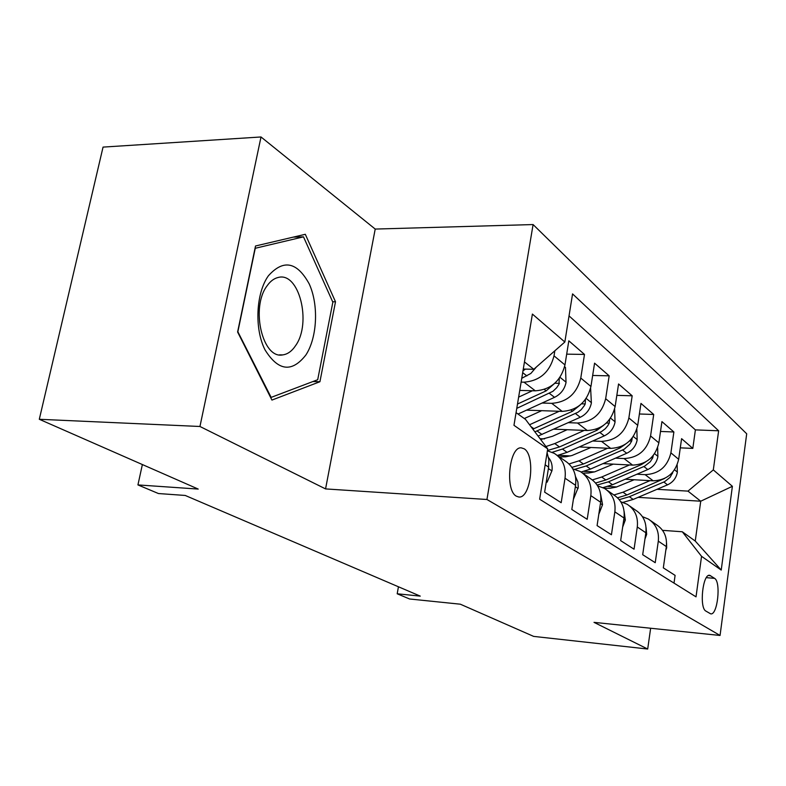<?xml version="1.0" encoding="UTF-8"?>
<svg xmlns="http://www.w3.org/2000/svg" width="786" height="786" viewBox="0 0 786 786"><rect width="100%" height="100%" fill="white"/><g stroke="black" fill="none" stroke-linecap="round" stroke-linejoin="round"><path stroke-width="1.18" d="M516.412 496.202L518.691 496.978C530.825 499.11 535.747 455.349 524.174 448.806L521.295 447.853C509.249 446.301 504.74 490.552 516.412 496.202M261.011 136.97L103.054 147.1L39.3 419.282L199.949 426.484L325.561 488.912L486.947 499.493L533.095 224.56L375.217 229.07L261.011 136.97L199.949 426.484M486.947 499.493L720.055 635.461L746.7 433.793L533.095 224.56M720.055 635.461L594.01 622.355L647.693 649.03L650.641 628.24M647.693 649.03L533.655 636.395L460.341 604.198L409.594 598.991L397.195 593.784L420.255 596.122L185.231 495.455L158.448 493.539L137.933 484.923L198.21 489.069L39.3 419.282M545.15 464.801L548.628 467.149L544.629 492.144L561.184 502.706L565.026 478.212L575.568 485.326C576.796 474.43 573.259 466.255 564.957 460.802L557.019 455.251M575.568 485.326L571.815 509.485L587.191 519.3L590.817 495.622L600.632 502.244C601.781 491.692 598.293 483.763 590.198 478.438L582.907 473.349M600.632 502.244L597.085 525.608L611.429 534.755L614.848 511.833L624.005 518.013C625.076 507.795 621.657 500.093 613.738 494.885L607.047 490.209M624.005 518.013L620.655 540.64L634.056 549.188L637.289 526.984L645.856 532.761C646.858 522.857 643.498 515.361 635.766 510.271L629.606 505.968M645.856 532.761L642.693 554.7L655.229 562.697L658.304 541.161C659.267 531.424 655.937 524.056 648.312 519.035L642.457 516.677M625.224 479.254L653.176 480.816C666.842 480.187 675.341 473.015 678.672 459.309L681.59 438.667L692.81 448.403L680.293 447.843M636.925 474.213L645.11 474.656C658.914 473.997 667.51 466.727 670.9 452.854L673.877 431.976L660.505 431.445M673.877 431.976L661.93 421.61L658.855 442.862C655.386 456.99 646.642 464.408 632.622 465.125L603.009 463.612M579.262 446.949L610.712 448.393C625.096 447.578 634.096 439.885 637.721 425.314L640.963 403.415L653.706 414.477L639.401 413.986M553.835 429.166L587.299 430.522C602.066 429.598 611.351 421.61 615.133 406.568L618.562 383.981L632.18 395.8L616.833 395.368M526.512 410.154L562.236 411.383C577.405 410.331 586.975 402.039 590.944 386.486L594.57 363.171L609.17 375.836L592.654 375.462M519.752 390.406L535.315 390.829C550.917 389.64 560.801 381.004 564.967 364.93L568.818 340.819L584.489 354.427L566.686 354.152M714.582 578.358L709.748 575.342C702.812 573.21 699.049 607.942 705.907 611.095L710.583 613.797C717.451 616.018 721.263 581.935 714.582 578.358L706.359 577.661M516.058 412.64L525.549 419.429L547.704 448.875L539.638 499.218L696.023 596.849L701.544 556.321L682.297 531.768L662.539 530.344M547.704 448.875L513.965 425.305L532.397 314.076L564.839 342.018L572.562 293.905L718.64 430.787L713.315 469.89L732.385 486.308L721.224 570.066L701.544 556.321M521.118 382.114L523.997 382.183L535.315 390.829M542.075 403.031L551.703 403.336L562.236 411.383M568.268 422.671L577.484 423.025L587.299 430.522M540.041 438.696L544.6 438.893M592.693 441.005L601.536 441.388L610.712 448.393M558.05 455.32L570.44 455.929M615.526 458.15L624.035 458.562L632.622 465.125M583.988 471.354L594.422 471.914M692.81 448.403L695.394 429.883L569.035 315.884M554.847 350.792L554.022 355.852C549.778 372.151 539.766 380.935 523.997 382.183M584.489 354.427L580.775 378.056C576.737 393.806 567.04 402.236 551.703 403.336M609.17 375.836L605.662 398.708C601.801 413.947 592.408 422.053 577.484 423.025M632.18 395.8L628.869 417.965C625.184 432.722 616.077 440.533 601.536 441.388M653.706 414.477L650.572 435.975C647.035 450.28 638.193 457.806 624.035 458.562M674.015 583.104L675.095 575.372L663.325 567.865L666.332 546.575C667.275 536.966 663.964 529.666 656.408 524.694L650.729 520.725M682.297 531.768L695.256 541.053L700.729 501.213L687.966 491.122L713.315 469.89M638.094 497.351L700.729 501.213L732.385 486.308M607.883 486.426L616.784 486.947M657.017 489.305L687.966 491.122M142.374 464.546L137.933 484.923M398.443 586.778L397.195 593.784M523.289 369.066L533.782 369.282L524.468 361.924M695.394 429.883L718.64 430.787M620.783 501.763L627.13 504.239C634.931 509.367 638.32 516.952 637.289 526.984M597.606 485.836L604.513 488.44C612.5 493.687 615.949 501.488 614.848 511.833M572.778 468.81L580.314 471.531C588.498 476.906 591.996 484.933 590.817 495.622M547.4 450.771L554.356 453.394C562.737 458.896 566.293 467.169 565.026 478.212M548.628 467.149L548.844 459.672L547.095 452.687M564.839 342.018L533.782 369.282M695.256 541.053L721.224 570.066M325.561 488.912L375.217 229.07M237.608 332.006L271.936 400.074L319.922 381.731L335.504 301.765L305.312 234.297L255.519 245.989L237.608 332.006M332.655 301.775L335.504 301.765M312.907 381.544L319.922 381.731M665.811 550.288L666.675 547.813L666.567 543.313M634.164 479.755L616.185 487.124L610.241 488.253L604.326 488.332M650.022 480.639L623.013 492.193L613.895 494.984M677.159 464.939L677.336 472.366C676.186 478.153 672.914 482.319 667.52 484.844L633.192 499.434L623.023 502.362M664.75 478.379L626.914 494.974L617.55 497.793M619.26 499.641L629.36 496.713L664.651 481.651L670.114 477.328L672.954 471.924M305.921 354.938C317.318 337.371 318.811 304.781 309.173 283.834C296.97 261.728 283.363 259.066 268.35 275.847C255.931 293.237 254.32 328.745 264.99 349.819C278.254 371.13 291.901 372.829 305.921 354.938M295.624 345.585C311.963 322.977 299.073 271.18 277.989 277.527C273.921 278.509 270.286 281.29 267.063 285.849C250.361 307.601 262.544 359.32 282.734 354.899C287.637 354.24 291.94 351.136 295.624 345.585M237.922 331.476L255.254 248.278L303.494 236.851L332.842 302.197L317.701 379.726L271.15 397.392L237.716 331.476M293.296 237.117L303.494 236.851M270.571 397.382L271.15 397.392M644.952 539.068L646.672 534.333L646.072 527.642M622.669 527.082L625.332 519.978L624.133 511.48M598.814 514.24L602.557 504.641L600.671 494.532M573.397 499.307L578.27 487.32L577.916 482.034L575.529 476.621M613.247 464.133L594.747 471.826L588.685 473.015L582.652 473.133M629.498 464.968L601.703 477.014L592.379 479.922M657.646 447.715L657.882 456.666C656.683 462.63 653.313 466.923 647.772 469.547L612.53 484.716L603.009 487.625M645.719 461.903L641.386 464.605L605.859 479.971L595.601 483.036M597.105 485.041L608.452 481.818L644.677 466.157L650.307 461.687L652.724 457.865L653.274 455.467M590.954 447.489L571.874 455.546L565.645 456.804L559.436 456.951M607.627 448.256L578.997 460.842L569.054 463.956M636.847 429.166L637.161 439.944C635.903 446.084 632.425 450.516 626.727 453.257L590.532 469.055L581.109 472.022M625.361 444.267L619.928 447.991L583.428 463.995L571.884 467.365M574.949 469.281L586.199 465.96L624.222 449.209L629.783 444.277L631.698 441.064L632.219 437.979M567.168 429.706L552.489 436.289L540.67 439.531M584.263 430.394L554.759 443.569L545.946 446.536M614.632 409.074L615.045 422.092C613.728 428.429 610.142 433.017 604.287 435.866L567.079 452.353L557.333 455.477M603.55 425.354L597.016 430.237L559.485 446.939L547.449 450.516M552.214 452.284L562.442 449.052L601.536 431.573L605.358 428.655L607.824 425.658L609.238 423.133L609.661 419.36M541.701 410.675L524.291 418.535M559.259 411.275L529.548 424.754M590.62 388.215L591.386 403.002C590.001 409.535 586.297 414.301 580.274 417.268L538.066 436.063M580.137 405.036L572.483 411.245L532.859 429.146M534.902 431.868L578.103 412.169L581.198 409.653L584.283 405.704L585.216 403.945L585.423 399.494M546.319 481.612L547.144 482.152L551.998 470.598C552.627 465.528 551.467 461.185 548.53 457.57M546.241 482.103L547.144 482.152M532.427 390.75L518.632 397.117M564.623 366.708L565.468 367.406L566.028 382.536C564.574 389.286 560.742 394.228 554.533 397.333L518.023 414.045M554.936 383.136L546.172 390.858L517.483 404.053M516.766 408.376L552.931 391.31L556.675 387.744L558.984 384.285L559.308 378.272M536.425 366.954L530.855 373.458L521.757 378.292M522.995 370.805L525.48 369.106M645.11 474.656L653.176 480.816M670.9 452.854L678.672 459.309M554.022 355.852L564.967 364.93M580.775 378.056L590.944 386.486M605.662 398.708L615.133 406.568M628.869 417.965L637.721 425.314M650.572 435.975L658.855 442.862M658.304 541.161L666.332 546.575M708.52 575.529L710.662 575.716M677.336 472.052L674.555 469.812M626.914 494.974L623.013 492.193M633.192 499.434L629.36 496.713M667.52 484.844L663.856 482.015M671.441 473.575L672.462 473.624M645.679 533.999L646.573 534.598M623.819 519.291L625.243 520.244M600.435 503.551L602.449 504.907M575.362 486.681L578.054 488.499M657.872 456.342L654.6 453.689M605.859 479.971L601.703 477.014M612.53 484.716L608.452 481.818M641.386 464.605L640.708 464.084M647.772 469.547L643.872 466.53M651.172 457.786L652.724 457.865M637.151 439.6L633.31 436.495M583.428 463.995L578.997 460.842M590.532 469.055L586.199 465.96M619.928 447.991L619.014 447.273M626.727 453.257L622.581 450.044M629.527 440.975L631.698 441.064M615.035 421.738L610.555 418.123M559.485 446.939L554.759 443.569M567.079 452.353L562.442 449.052M597.016 430.237L595.827 429.313M604.287 435.866L599.846 432.428M606.37 423.025L609.238 423.133M591.377 402.638L586.179 398.433M533.881 428.704L530.953 426.611M542.006 434.491L537.044 430.954M572.483 411.245L570.99 410.086M580.274 417.268L575.519 413.593M581.532 403.827L585.216 403.945M548.402 468.554L551.88 470.893M566.018 382.153L559.996 377.3M546.172 390.858L544.325 389.434M554.533 397.333L549.434 393.383M554.867 383.244L559.436 383.352M526.866 375.905L522.69 372.672M279.472 354.85L282.734 354.899"/></g></svg>
